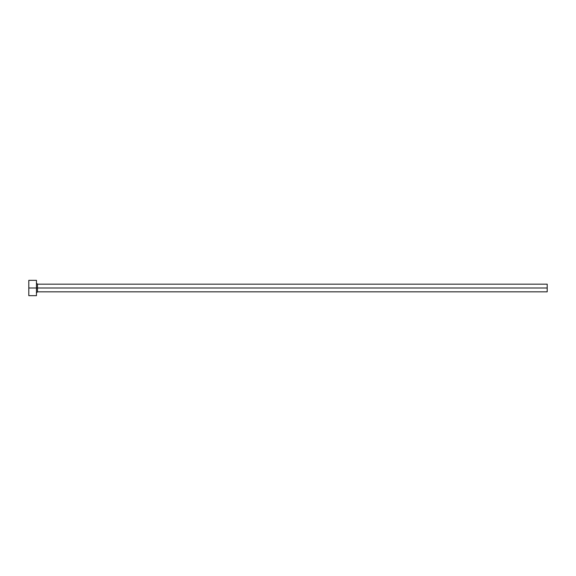 <?xml version="1.0" encoding="UTF-8"?>
<svg xmlns="http://www.w3.org/2000/svg" width="576" height="576" viewBox="0 0 576 576"><rect width="100%" height="100%" fill="white"/><g stroke="black" fill="none" stroke-linecap="round" stroke-linejoin="round"><path stroke-width="0.86" d="M28.8 295.661L28.8 280.339L28.8 288L547.2 288L547.2 291.83L547.2 288L37.483 288L37.483 284.17L37.483 288L28.8 288L28.8 295.661L36.461 295.661L36.461 280.339L36.461 295.661M36.461 292.853L37.483 291.83L37.483 288L37.483 291.83L547.2 291.83M547.2 288L547.2 284.17L547.2 288M547.2 284.17L37.483 284.17L36.461 283.147M28.8 280.339L36.461 280.339"/></g></svg>
